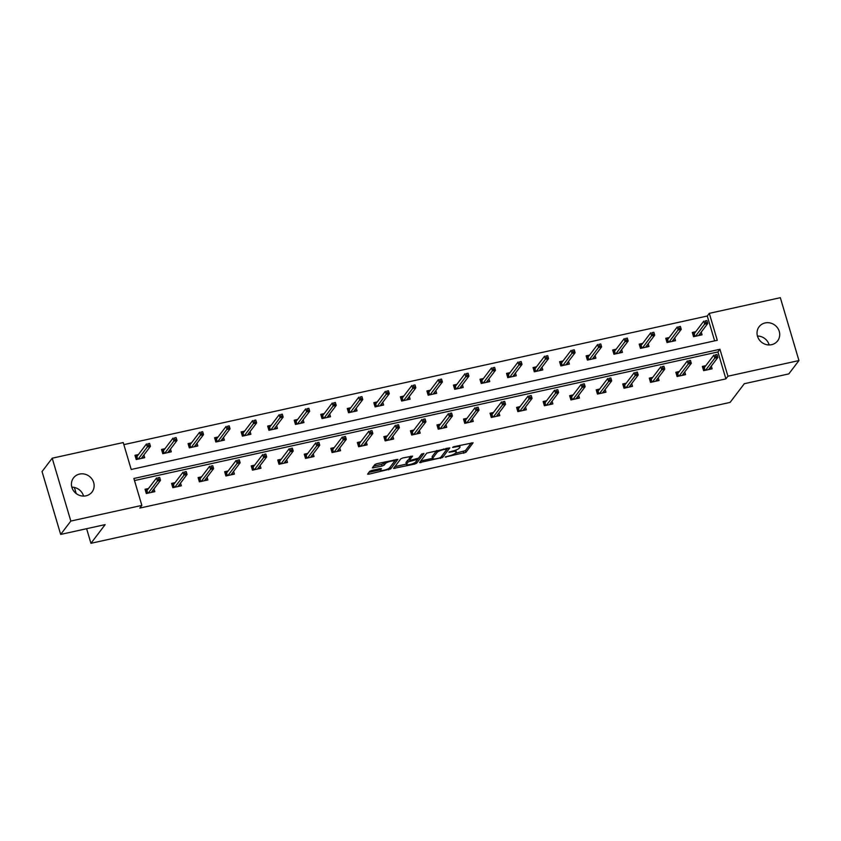 <?xml version="1.0" encoding="UTF-8"?>
<svg xmlns="http://www.w3.org/2000/svg" width="841" height="841" viewBox="0 0 841 841"><rect width="100%" height="100%" fill="white"/><g stroke="black" fill="none" stroke-linecap="round" stroke-linejoin="round"><path stroke-width="1.26" d="M445.194 457.041L465.893 452.353L473.115 442.776L454.056 446.666L452.584 447.391L455.801 446.897A5.719 1.304 163.5 0 1 460.006 446.949A5.719 1.304 163.5 0 1 459.869 447.401L459.27 448.179A5.719 1.304 163.5 0 1 452.647 451.039L448.905 452.174L452.09 451.775A5.719 1.304 163.5 0 1 456.295 451.827A5.719 1.304 163.5 0 1 456.158 452.269L455.559 453.057A5.719 1.304 163.5 0 1 448.936 455.917L445.194 457.041M71.842 487.17A11.648 10.828 -142.7 0 1 83.564 496.085M79.559 474.072A11.648 10.828 -142.7 0 1 92.016 479.118A11.648 10.828 -142.7 0 1 92.058 491.996A11.648 10.828 -142.7 0 1 86.003 495.822A11.648 10.828 -142.7 0 1 73.545 490.776A11.648 10.828 -142.7 0 1 73.514 477.898A11.648 10.828 -142.7 0 1 79.559 474.072M757.436 336.032A11.648 10.828 -142.7 0 1 769.158 344.947M765.152 322.933A11.648 10.828 -142.7 0 1 777.61 327.979A11.648 10.828 -142.7 0 1 777.641 340.857A11.648 10.828 -142.7 0 1 771.596 344.684A11.648 10.828 -142.7 0 1 759.139 339.638A11.648 10.828 -142.7 0 1 759.108 326.76A11.648 10.828 -142.7 0 1 765.152 322.933M371.711 470.476L369.641 471.37L367.58 474.156L368.894 474.166L390.666 468.931L397.888 459.354L376.873 463.685L374.802 464.579L372.332 467.911L382.077 466.072L384.148 465.178L385.346 463.591A4.783 1.093 163.5 0 1 390.203 461.373A4.783 1.093 163.5 0 1 394.397 461.257A4.783 1.093 163.5 0 1 394.282 461.625L389.562 467.838A4.783 1.093 163.5 0 1 384.705 470.066A4.783 1.093 163.5 0 1 380.51 470.182A4.783 1.093 163.5 0 1 380.626 469.804L381.457 468.637L380.143 468.616L371.711 470.476M798.95 360.558L788.795 373.909L744.306 383.717L730.093 402.408L90.944 543.307L105.157 524.616L60.668 534.424L70.823 521.063L52.205 458.208L123.228 442.545L131.207 469.478L717.278 340.279L709.299 313.346L780.332 297.693L798.95 360.558L727.928 376.211L719.949 349.278L133.877 478.476L141.856 505.409L70.823 521.063M141.856 505.409L139.816 508.08L725.888 378.881L727.928 376.211M419.554 462.571L442.597 457.483L449.819 447.906L426.734 453.131L419.554 462.571M414.571 464.106L393.546 468.426L400.768 458.85L402.839 457.956L412.584 456.116L409.63 460.09L410.902 460.237L418.566 458.114L421.593 454.129L423.959 453.52L416.631 463.212L414.571 464.106L414.245 463.013M60.668 534.424L42.05 471.559L52.205 458.208M74.397 487.454L76.195 493.541M86.612 528.705L90.944 543.307M164.983 448.684L161.514 449.451L162.765 453.698L171.28 451.827L170.46 449.083M218.061 436.984L214.592 437.751L215.843 441.998L224.358 440.127L223.538 437.383M271.149 425.283L267.669 426.051L268.92 430.298L277.435 428.426L276.615 425.683M324.227 413.583L320.747 414.35L322.008 418.597L330.513 416.726L329.704 413.982M377.304 401.882L373.825 402.65L375.086 406.897L383.591 405.026L382.781 402.282M430.382 390.182L426.902 390.949L428.164 395.196L436.668 393.325L435.859 390.581M483.459 378.482L479.98 379.249L481.241 383.496L489.746 381.614L488.936 378.881M536.537 366.781L533.057 367.549L534.319 371.796L542.823 369.914L542.014 367.181M589.615 355.081L586.135 355.848L587.396 360.095L595.901 358.213L595.092 355.48M642.692 343.38L639.213 344.148L640.474 348.395L648.979 346.513L648.169 343.78M695.77 331.68L692.29 332.447L693.552 336.694L702.056 334.813L701.247 332.079M714.629 340.857L707.27 316.016L123.848 444.637M669.226 337.525L665.757 338.292L667.008 342.539L675.523 340.668L674.703 337.924M616.148 349.225L612.679 349.993L613.93 354.24L622.435 352.368L621.625 349.625M563.071 360.926L559.601 361.693L560.852 365.94L569.357 364.069L568.548 361.325M509.993 372.626L506.524 373.393L507.775 377.641L516.279 375.769L515.47 373.026M456.915 384.326L453.436 385.094L454.697 389.341L463.202 387.47L462.392 384.736M403.838 396.027L400.358 396.794L401.62 401.041L410.124 399.17L409.315 396.437M350.76 407.738L347.28 408.495L348.542 412.742L357.047 410.871L356.237 408.137M297.682 419.438L294.203 420.195L295.464 424.453L303.969 422.571L303.159 419.838M244.605 431.139L241.125 431.906L242.387 436.153L250.891 434.271L250.082 431.538M191.527 442.839L188.048 443.606L189.309 447.854L197.814 445.972L197.004 443.239M138.45 454.539L134.97 455.307L136.231 459.554L144.736 457.672L143.927 454.939M707.27 316.016L709.299 313.346M725.888 378.881L717.92 351.948L134.497 480.568M717.92 351.948L719.949 349.278M153.987 488.915L154.797 491.659L146.292 493.53L145.041 489.283L148.51 488.516M180.531 483.07L181.341 485.804L172.836 487.675L171.575 483.428L175.054 482.66M207.065 477.215L207.874 479.959L199.37 481.83L198.119 477.583L201.588 476.815M233.609 471.359L234.418 474.103L225.914 475.974L224.652 471.727L228.132 470.96M260.142 465.515L260.962 468.248L252.447 470.13L251.196 465.882L254.665 465.115M286.686 459.659L287.496 462.403L278.991 464.274L277.73 460.027L281.209 459.26M313.22 453.814L314.04 456.547L305.525 458.429L304.274 454.182L307.753 453.415M339.764 447.959L340.573 450.702L332.069 452.574L330.807 448.327L334.287 447.559M366.298 442.114L367.118 444.847L358.613 446.729L357.351 442.482L360.831 441.714M392.842 436.258L393.651 439.002L385.146 440.873L383.885 436.626L387.365 435.859M419.386 430.413L420.195 433.147L411.691 435.028L410.429 430.781L413.909 430.014M445.919 424.558L446.729 427.302L438.224 429.173L436.963 424.926L440.442 424.158M472.463 418.713L473.273 421.446L464.768 423.328L463.507 419.081L466.986 418.313M498.997 412.857L499.806 415.601L491.302 417.472L490.04 413.225L493.52 412.458M525.541 407.012L526.35 409.746L517.846 411.627L516.584 407.38L520.064 406.613M552.074 401.157L552.884 403.901L544.379 405.772L543.128 401.525L546.597 400.758M578.619 395.312L579.428 398.045L570.923 399.927L569.662 395.68L573.142 394.913M605.152 389.457L605.962 392.2L597.457 394.072L596.206 389.825L599.675 389.057M631.696 383.612L632.506 386.345L624.001 388.227L622.739 383.969L626.219 383.212M658.23 377.756L659.039 380.5L650.535 382.371L649.284 378.124L652.753 377.357M684.774 371.911L685.583 374.644L677.079 376.516L675.817 372.269L679.297 371.512M711.307 366.056L712.117 368.8L703.612 370.671L702.361 366.424L705.83 365.656M456.295 451.827L455.79 450.124A5.719 1.304 163.5 0 0 455.79 450.114M455.328 453.31L465.388 450.65L471.317 442.86M441.735 456.064L448.022 448.001M420.815 460.921L432.568 458.324M439.254 458.051L440.705 457.43L447.002 449.136L443.691 449.567A5.719 1.304 163.5 0 0 437.068 452.416L432.768 458.082A5.719 1.304 163.5 0 0 432.631 458.534A5.719 1.304 163.5 0 0 436.836 458.587L439.254 458.051M436.805 450.471A5.719 1.304 163.5 0 0 436.574 450.723L437.068 452.416M432.631 458.534L432.127 456.831A5.719 1.304 163.5 0 1 432.263 456.39L436.574 450.723M406.392 464.095L394.85 466.639M410.786 456.211L409.199 458.618M421.93 453.898L416.137 461.509L416.631 463.212M406.613 464.053A4.783 1.093 163.5 0 0 406.497 464.432A4.783 1.093 163.5 0 0 410.692 464.306A4.783 1.093 163.5 0 0 415.549 462.087L417.252 459.764L415.938 459.743L408.274 461.867L406.613 464.053L406.108 462.361A4.783 1.093 163.5 0 0 405.993 462.729L406.497 464.432M409.346 459.407L407.769 460.174L408.274 461.867M406.108 462.361L407.769 460.174M373.625 466.124L381.572 464.369L383.643 463.486L384.821 461.93M389.804 467.512L396.09 459.449M368.884 472.369L380.405 469.825M700.585 335.139L700.111 333.562M692.637 333.604L694.645 333.162M694.203 336.547L693.289 333.457L694.203 333.74L694.981 336.379M707.428 322.261L706.924 320.568L705.221 320.936L705.725 322.639L707.428 322.261L707.775 323.491L704.716 324.163L703.812 321.104L694.203 333.74M705.725 322.639L695.518 336.253M707.775 323.491L698.577 335.58M705.221 320.936L706.924 320.568M710.182 367.538L710.645 369.115M704.274 370.524L703.36 367.443L702.698 367.58M704.705 367.139L703.36 367.443L704.264 367.717L705.052 370.355M715.786 356.616L717.489 356.237L716.984 354.545L715.281 354.913L715.786 356.616L714.787 358.14L717.846 357.467L708.648 369.567M705.578 370.24L714.787 358.14L713.872 355.081L704.264 367.717M715.281 354.913L716.984 354.545M717.846 357.467L717.489 356.237M674.04 340.994L673.578 339.417M666.093 339.459L668.101 339.018M667.67 342.403L666.755 339.312L667.659 339.585L668.448 342.224M680.884 328.116L680.38 326.413L678.687 326.792L679.181 328.484L680.884 328.116L681.242 329.336L678.182 330.008L677.268 326.949L667.659 339.585M679.181 328.484L668.973 342.108M681.242 329.336L672.043 341.435M678.687 326.792L680.38 326.413M647.507 346.839L647.034 345.262M639.559 345.304L641.557 344.863M641.126 348.248L640.211 345.157L641.126 345.441L641.904 348.079M654.351 333.961L653.846 332.269L652.143 332.637L652.648 334.34L654.351 333.961L654.697 335.191L651.638 335.864L650.734 332.805L641.126 345.441M652.648 334.34L642.44 347.953M654.697 335.191L645.499 347.28M652.143 332.637L653.846 332.269M683.638 373.393L684.111 374.97M677.73 376.379L676.816 373.288L676.164 373.436M678.161 372.994L676.816 373.288L677.73 373.562L678.508 376.2M689.252 362.471L690.955 362.093L690.45 360.39L688.747 360.768L689.252 362.471L688.243 363.995L691.302 363.312L682.104 375.412M679.044 376.085L688.243 363.995L687.339 360.936L677.73 373.562M688.747 360.768L690.45 360.39M691.302 363.312L690.955 362.093M657.105 379.238L657.567 380.826M651.186 382.224L650.272 379.144L649.62 379.28M651.628 378.839L650.272 379.144L651.186 379.417L651.975 382.056M662.708 368.316L664.411 367.938L663.906 366.245L662.203 366.623L662.708 368.316L661.699 369.84L664.768 369.167L655.57 381.267M652.5 381.94L661.699 369.84L660.795 366.781L651.186 379.417M662.203 366.623L663.906 366.245M664.768 369.167L664.411 367.938M620.963 352.694L620.5 351.118M613.015 351.16L615.023 350.718M614.582 354.103L613.667 351.012L614.582 351.286L615.37 353.924M627.807 339.817L627.302 338.114L625.599 338.492L626.103 340.185L627.807 339.817L628.164 341.036L625.105 341.709L624.19 338.65L614.582 351.286M626.103 340.185L615.896 353.809M628.164 341.036L618.965 353.136M625.599 338.492L627.302 338.114M630.561 385.094L631.034 386.671M624.653 388.079L623.738 384.989L623.086 385.136M625.084 384.694L623.738 384.989L624.653 385.262L625.431 387.901M636.174 374.171L637.877 373.793L637.373 372.09L635.67 372.468L636.174 374.171L635.165 375.696L638.224 375.012L629.026 387.112M625.967 387.785L635.165 375.696L634.261 372.637L624.653 385.262M635.67 372.468L637.373 372.09M638.224 375.012L637.877 373.793M594.429 358.539L593.956 356.962M586.482 357.005L588.479 356.563M588.048 359.948L587.134 356.857L588.048 357.141L588.826 359.78M601.273 345.662L600.768 343.969L599.065 344.337L599.57 346.04L601.273 345.662L601.62 346.891L598.561 347.564L597.657 344.505L588.048 357.141M599.57 346.04L589.362 359.664M601.62 346.891L592.421 358.981M599.065 344.337L600.768 343.969M604.027 390.939L604.49 392.526M598.109 393.924L597.194 390.844L596.542 390.981M598.55 390.539L597.194 390.844L598.109 391.118L598.897 393.756M609.63 380.016L611.333 379.638L610.829 377.945L609.126 378.324L609.63 380.016L608.621 381.541L611.691 380.868L602.492 392.968M599.423 393.641L608.621 381.541L607.717 378.482L598.109 391.118M609.126 378.324L610.829 377.945M611.691 380.868L611.333 379.638M567.885 364.395L567.423 362.818M559.938 362.86L561.946 362.418M561.504 365.803L560.59 362.713L561.504 362.986L562.293 365.625M574.729 351.517L574.224 349.814L572.521 350.192L573.026 351.885L574.729 351.517L575.086 352.736L572.017 353.409L571.113 350.35L561.504 362.986M573.026 351.885L562.818 365.509M575.086 352.736L565.888 364.836M572.521 350.192L574.224 349.814M577.483 396.794L577.956 398.371M571.575 399.78L570.661 396.689L570.009 396.836M572.006 396.395L570.661 396.689L571.575 396.973L572.353 399.601M583.097 385.872L584.8 385.493L584.295 383.79L582.592 384.169L583.097 385.872L582.088 387.396L585.147 386.713L575.948 398.813M572.889 399.486L582.088 387.396L581.184 384.337L571.575 396.973M582.592 384.169L584.295 383.79M585.147 386.713L584.8 385.493M541.352 370.24L540.879 368.663M533.404 368.705L535.402 368.263M534.971 371.648L534.056 368.558L534.971 368.842L535.749 371.48M548.195 357.362L547.691 355.669L545.988 356.037L546.492 357.74L548.195 357.362L548.542 358.592L545.483 359.265L544.579 356.206L534.971 368.842M546.492 357.74L536.285 371.365M548.542 358.592L539.344 370.681M545.988 356.037L547.691 355.669M550.95 402.639L551.412 404.227M545.031 405.625L544.116 402.545L543.465 402.681M545.473 402.24L544.116 402.545L545.031 402.818L545.82 405.457M556.553 391.717L558.256 391.349L557.751 389.646L556.048 390.024L556.553 391.717L555.544 393.241L558.613 392.568L549.415 404.668M546.345 405.341L555.544 393.241L554.639 390.182L545.031 402.818M556.048 390.024L557.751 389.646M558.613 392.568L558.256 391.349M514.808 376.095L514.345 374.518M506.86 374.56L508.868 374.119M508.427 377.504L507.512 374.413L508.427 374.687L509.215 377.325M521.651 363.217L521.147 361.514L519.444 361.893L519.948 363.585L521.651 363.217L522.009 364.437L518.939 365.11L518.035 362.061L508.427 374.687M519.948 363.585L509.741 377.21M522.009 364.437L512.81 376.537M519.444 361.893L521.147 361.514M524.406 408.495L524.879 410.072M518.498 411.48L517.583 408.39L516.931 408.537M518.929 408.095L517.583 408.39L518.498 408.673L519.275 411.312M530.019 397.572L531.712 397.194L531.218 395.491L529.515 395.869L530.019 397.572L529.01 399.097L532.069 398.413L522.871 410.513M519.812 411.186L529.01 399.097L528.106 396.037L518.498 408.673M529.515 395.869L531.218 395.491M532.069 398.413L531.712 397.194M488.274 381.94L487.801 380.363M480.327 380.405L482.324 379.964M481.893 383.349L480.978 380.269L481.893 380.542L482.671 383.181M495.118 369.062L494.613 367.37L492.91 367.738L493.415 369.441L495.118 369.062L495.465 370.292L492.405 370.965L491.501 367.906L481.893 380.542M493.415 369.441L483.207 383.065M495.465 370.292L486.266 382.382M492.91 367.738L494.613 367.37M497.872 414.35L498.335 415.927M491.953 417.325L491.039 414.245L490.387 414.382M492.395 413.94L491.039 414.245L491.953 414.518L492.742 417.157M503.475 403.417L505.178 403.049L504.674 401.346L502.971 401.725L503.475 403.417L502.466 404.942L505.536 404.269L496.337 416.369M493.268 417.041L502.466 404.942L501.562 401.882L491.953 414.518M502.971 401.725L504.674 401.346M505.536 404.269L505.178 403.049M461.73 387.796L461.267 386.219M453.783 386.261L455.79 385.819M455.349 389.204L454.434 386.114L455.349 386.387L456.137 389.026M468.574 374.918L468.069 373.215L466.366 373.593L466.871 375.296L468.574 374.918L468.931 376.137L465.861 376.81L464.957 373.761L455.349 386.387M466.871 375.296L456.663 388.91M468.931 376.137L459.733 388.237M466.366 373.593L468.069 373.215M435.196 393.641L434.723 392.064M427.249 392.106L429.246 391.664M428.815 395.049L427.901 391.969L428.815 392.242L429.593 394.881M442.03 380.763L441.536 379.07L439.832 379.438L440.337 381.141L442.03 380.763L442.387 381.993L439.328 382.666L438.424 379.606L428.815 392.242M440.337 381.141L430.129 394.765M442.387 381.993L433.189 394.082M439.832 379.438L441.536 379.07M408.652 399.496L408.19 397.919M400.705 397.961L402.713 397.52M402.271 400.905L401.357 397.814L402.271 398.087L403.06 400.726M415.496 386.618L414.991 384.915L413.288 385.294L413.793 386.997L415.496 386.618L415.853 387.838L412.784 388.521L411.88 385.462L402.271 398.087M413.793 386.997L403.585 400.61M415.853 387.838L406.655 399.938M413.288 385.294L414.991 384.915M382.119 405.341L381.646 403.764M374.171 403.806L376.169 403.365M375.738 406.75L374.823 403.669L375.738 403.943L376.516 406.581M388.952 392.463L388.458 390.771L386.755 391.139L387.259 392.842L388.952 392.463L389.309 393.693L386.25 394.366L385.346 391.307L375.738 403.943M387.259 392.842L377.052 406.466M389.309 393.693L380.111 405.783M386.755 391.139L388.458 390.771M355.575 411.196L355.112 409.62M347.627 409.662L349.635 409.22M349.194 412.605L348.279 409.514L349.194 409.788L349.982 412.426M362.418 398.319L361.914 396.616L360.211 396.994L360.715 398.697L362.418 398.319L362.776 399.538L359.706 400.221L358.802 397.162L349.194 409.788M360.715 398.697L350.508 412.311M362.776 399.538L353.567 411.638M360.211 396.994L361.914 396.616M329.041 417.052L328.568 415.465M321.094 415.507L323.091 415.065M322.66 418.45L321.746 415.37L322.66 415.643L323.438 418.282M335.874 404.164L335.37 402.471L333.677 402.85L334.182 404.542L335.874 404.164L336.232 405.394L333.173 406.066L332.269 403.007L322.66 415.643M334.182 404.542L323.974 418.166M336.232 405.394L327.033 417.493M333.677 402.85L335.37 402.471M302.497 422.897L302.035 421.32M294.55 421.362L296.558 420.921M296.116 424.306L295.202 421.215L296.116 421.488L296.894 424.127M309.341 410.019L308.836 408.316L307.133 408.694L307.638 410.397L309.341 410.019L309.688 411.238L306.629 411.922L305.725 408.863L296.116 421.488M307.638 410.397L297.43 424.011M309.688 411.238L300.489 423.338M307.133 408.694L308.836 408.316M275.964 428.752L275.491 427.165M268.006 427.207L270.014 426.765M269.583 430.15L268.668 427.07L269.583 427.344L270.36 429.982M282.797 415.864L282.292 414.171L280.6 414.55L281.094 416.242L282.797 415.864L283.154 417.094L280.095 417.767L279.191 414.708L269.583 427.344M281.094 416.242L270.897 429.867M283.154 417.094L273.956 429.194M280.6 414.55L282.292 414.171M249.42 434.597L248.957 433.02M241.472 433.062L243.48 432.621M243.038 436.006L242.124 432.915L243.038 433.189L243.816 435.827M256.263 421.719L255.759 420.016L254.056 420.395L254.56 422.098L256.263 421.719L256.61 422.939L253.551 423.622L252.647 420.563L243.038 433.189M254.56 422.098L244.353 435.712M256.61 422.939L247.412 435.039M254.056 420.395L255.759 420.016M222.876 440.453L222.413 438.865M214.928 438.907L216.936 438.466M216.505 441.851L215.59 438.771L216.505 439.044L217.283 441.683M229.719 427.575L229.215 425.872L227.522 426.25L228.016 427.943L229.719 427.575L230.077 428.794L227.017 429.467L226.103 426.408L216.505 439.044M228.016 427.943L217.819 441.567M230.077 428.794L220.878 440.894M227.522 426.25L229.215 425.872M471.328 420.195L471.801 421.772M465.42 423.181L464.505 420.09L463.854 420.237M465.851 419.796L464.505 420.09L465.42 420.374L466.198 423.012M476.942 409.273L478.634 408.894L478.14 407.191L476.437 407.57L476.942 409.273L475.932 410.797L478.992 410.124L469.793 422.214M466.734 422.886L475.932 410.797L475.028 407.738L465.42 420.374M476.437 407.57L478.14 407.191M478.992 410.124L478.634 408.894M444.794 426.051L445.257 427.627M438.876 429.026L437.961 425.945L437.309 426.093M439.317 425.641L437.961 425.945L438.876 426.219L439.664 428.857M450.398 415.118L452.101 414.75L451.596 413.047L449.893 413.425L450.398 415.118L449.388 416.642L452.458 415.969L443.249 428.069M440.19 428.742L449.388 416.642L448.484 413.583L438.876 426.219M449.893 413.425L451.596 413.047M452.458 415.969L452.101 414.75M418.25 431.896L418.723 433.472M412.342 434.881L411.428 431.79L410.776 431.938M412.773 431.496L411.428 431.79L412.342 432.074L413.12 434.713M423.864 420.973L425.557 420.595L425.062 418.902L423.359 419.27L423.864 420.973L422.855 422.497L425.914 421.825L416.715 433.914M413.656 434.587L422.855 422.497L421.951 419.438L412.342 432.074M423.359 419.27L425.062 418.902M425.914 421.825L425.557 420.595M391.717 437.751L392.179 439.328M385.798 440.737L384.884 437.646L384.232 437.793M386.24 437.352L384.884 437.646L385.798 437.919L386.576 440.558M397.32 426.818L399.023 426.45L398.518 424.747L396.815 425.125L397.32 426.818L396.311 428.342L399.38 427.67L390.171 439.769M387.112 440.442L396.311 428.342L395.407 425.283L385.798 437.919M396.815 425.125L398.518 424.747M399.38 427.67L399.023 426.45M365.173 443.596L365.646 445.173M359.265 446.582L358.35 443.491L357.698 443.638M359.696 443.196L358.35 443.491L359.265 443.775L360.043 446.413M370.786 432.673L372.479 432.295L371.974 430.603L370.282 430.97L370.786 432.673L369.777 434.198L372.836 433.525L363.638 445.614M360.579 446.287L369.777 434.198L368.873 431.139L359.265 443.775M370.282 430.97L371.974 430.603M372.836 433.525L372.479 432.295M338.639 449.451L339.102 451.028M332.721 452.437L331.806 449.346L331.154 449.493M333.162 449.052L331.806 449.346L332.721 449.62L333.499 452.258M344.242 438.518L345.945 438.15L345.441 436.447L343.738 436.826L344.242 438.518L343.233 440.043L346.292 439.37L337.094 451.47M334.035 452.143L343.233 440.043L342.329 436.984L332.721 449.62M343.738 436.826L345.441 436.447M346.292 439.37L345.945 438.15M312.095 455.296L312.558 456.873M306.187 458.282L305.272 455.191L304.61 455.338M306.618 454.897L305.272 455.191L306.187 455.475L306.965 458.114M317.698 444.374L319.401 443.995L318.897 442.303L317.204 442.671L317.698 444.374L316.7 445.898L319.759 445.225L310.56 457.315M307.501 457.998L316.7 445.898L315.785 442.839L306.187 455.475M317.204 442.671L318.897 442.303M319.759 445.225L319.401 443.995M285.551 461.152L286.024 462.729M279.643 464.137L278.728 461.047L278.077 461.194M280.085 460.752L278.728 461.047L279.643 461.32L280.421 463.959M291.165 450.219L292.868 449.851L292.363 448.148L290.66 448.526L291.165 450.219L290.156 451.743L293.215 451.07L284.016 463.17M280.957 463.843L290.156 451.743L289.251 448.684L279.643 461.32M290.66 448.526L292.363 448.148M293.215 451.07L292.868 449.851M259.017 466.997L259.48 468.574M253.109 469.982L252.195 466.892L251.533 467.039M253.54 466.597L252.195 466.892L253.099 467.175L253.887 469.814M264.621 456.074L266.324 455.696L265.819 454.003L264.127 454.371L264.621 456.074L263.622 457.599L266.681 456.926L257.483 469.015M254.424 469.699L263.622 457.599L262.707 454.539L253.099 467.175M264.127 454.371L265.819 454.003M266.681 456.926L266.324 455.696M232.473 472.852L232.946 474.429M226.565 475.838L225.651 472.747L224.999 472.894M226.996 472.453L225.651 472.747L226.565 473.02L227.343 475.659M238.087 461.919L239.79 461.551L239.286 459.848L237.583 460.227L238.087 461.919L237.078 463.444L240.137 462.771L230.939 474.871M227.879 475.543L237.078 463.444L236.174 460.395L226.565 473.02M237.583 460.227L239.286 459.848M240.137 462.771L239.79 461.551M196.342 446.298L195.869 444.721M188.395 444.763L190.402 444.321M189.961 447.706L189.046 444.616L189.961 444.9L190.739 447.538M203.186 433.42L202.681 431.717L200.978 432.095L201.483 433.798L203.186 433.42L203.533 434.639L200.473 435.323L199.569 432.263L189.961 444.9M201.483 433.798L191.275 447.412M203.533 434.639L194.334 446.739M200.978 432.095L202.681 431.717M205.94 478.697L206.402 480.274M200.032 481.683L199.117 478.603L198.455 478.739M200.463 478.298L199.117 478.603L200.021 478.876L200.81 481.515M211.543 467.775L213.246 467.396L212.741 465.704L211.038 466.072L211.543 467.775L210.544 469.299L213.603 468.626L204.405 480.716M201.335 481.399L210.544 469.299L209.63 466.24L200.021 478.876M211.038 466.072L212.741 465.704M213.603 468.626L213.246 467.396M169.798 452.153L169.335 450.576M161.85 450.608L163.858 450.166M163.427 453.551L162.513 450.471L163.417 450.744L164.205 453.383M176.642 439.275L176.137 437.572L174.444 437.951L174.939 439.643L176.642 439.275L176.999 440.495L173.94 441.168L173.025 438.108L163.417 450.744M174.939 439.643L164.731 453.267M176.999 440.495L167.801 452.595M174.444 437.951L176.137 437.572M179.396 484.553L179.869 486.13M173.488 487.538L172.573 484.448L171.921 484.595M173.919 484.153L172.573 484.448L173.488 484.721L174.266 487.36M185.009 473.63L186.713 473.252L186.208 471.549L184.505 471.927L185.009 473.63L184 475.144L187.059 474.471L177.861 486.571M174.802 487.244L184 475.144L183.096 472.095L173.488 484.721M184.505 471.927L186.208 471.549M187.059 474.471L186.713 473.252M143.264 457.998L142.791 456.421M135.317 456.463L137.314 456.022M136.883 459.407L135.969 456.316L136.883 456.6L137.661 459.239M150.108 445.12L149.603 443.417L147.9 443.796L148.405 445.499L150.108 445.12L150.455 446.35L147.396 447.023L146.492 443.964L136.883 456.6M148.405 445.499L138.197 459.112M150.455 446.35L141.256 458.44M147.9 443.796L149.603 443.417M152.862 490.398L153.325 491.974M146.944 493.383L146.029 490.303L145.377 490.44M147.385 489.998L146.029 490.303L146.944 490.576L147.732 493.215M158.465 479.475L160.168 479.097L159.664 477.404L157.961 477.772L158.465 479.475L157.456 480.999L160.526 480.327L151.327 492.416M148.258 493.099L157.456 480.999L156.552 477.94L146.944 490.576M157.961 477.772L159.664 477.404M160.526 480.327L160.168 479.097M445.93 456.631L446.087 457.157M453.352 446.876L453.499 447.401M449.641 451.754L449.798 452.279M451.922 451.197L452.09 451.775M455.633 446.319L455.801 446.897M465.388 450.65L465.893 452.353M463.328 451.543L463.833 453.246M442.103 455.79L442.597 457.483M440.327 457.683L440.537 458.377M420.437 461.404L420.826 462.718M446.75 448.285L446.96 448.978M445.94 448.453L446.108 449.031M443.522 448.989L443.691 449.567M432.263 456.39L432.768 458.082M394.471 467.133L394.86 468.448M409.125 458.387L409.63 460.09M415.769 459.165L415.938 459.743M410.156 460.353L410.345 460.973M380.258 468.595L380.626 469.804M384.852 461.93L385.346 463.591M383.643 463.486L384.148 465.178M381.572 464.369L382.077 466.072M373.257 466.618L373.646 467.932M390.161 467.239L390.666 468.931M388.279 468.752L388.605 469.825M368.505 472.852L368.894 474.166M459.564 445.457L460.006 446.949M446.802 448.264L447.034 449.041M409.083 458.524L409.588 460.227M416.989 458.881L417.252 459.764M380.048 468.637L380.51 470.182M393.998 459.911L394.397 461.257"/></g></svg>

